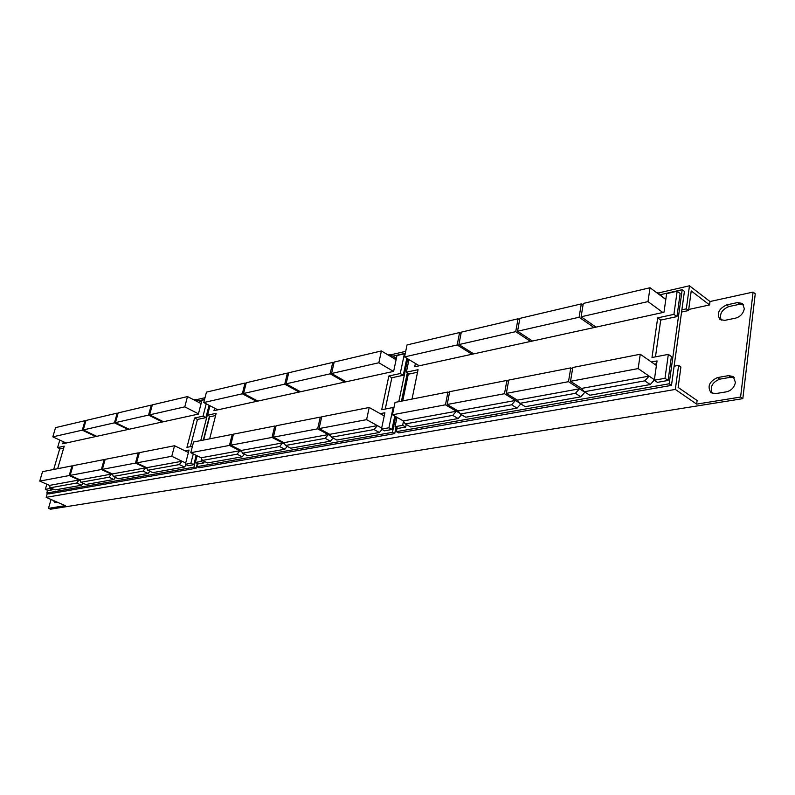 <?xml version="1.0" encoding="UTF-8"?>
<svg xmlns="http://www.w3.org/2000/svg" width="795" height="795" viewBox="0 0 795 795"><rect width="100%" height="100%" fill="white"/><g stroke="black" fill="none" stroke-linecap="round" stroke-linejoin="round"><path stroke-width="1.19" d="M735.415 382.375C734.332 387.384 731.39 390.524 726.59 391.806L715.48 393.634L711.038 392.76C707.063 386.519 709.219 381.451 717.507 377.565L728.578 375.628L733.238 376.552L735.415 382.375M744.319 308.698C743.275 313.538 740.384 316.678 735.653 318.119L724.702 320.375L720.002 319.52C716.494 313.647 718.71 308.778 726.64 304.912L737.561 302.557L742.47 303.452L744.319 308.698M201.473 402.151L196.375 399.319L193.91 399.885M204.573 399.398L198.998 400.68M59.784 448.618L53.682 469.477M47.571 490.336L46.786 493.019L193.92 467.202L196.882 455.684M200.757 440.579L209.741 405.639M136.551 462.899L171.77 456.28L174.542 445.737L139.344 452.653L136.551 462.899L146.707 467.679L147.751 470.252L152.799 472.628L184.45 467.023L186.318 464.727M102.366 469.328L135.488 463.097L138.27 452.862L105.159 459.361L102.366 469.328L112.383 473.929L113.317 476.444L118.306 478.729L148.079 473.462L149.867 471.246M70.149 475.38L101.362 469.517L104.155 459.56L72.941 465.691L70.149 475.38L80.037 479.832L80.871 482.287L85.79 484.483L113.864 479.514L115.513 477.447M39.75 481.104L69.205 475.559L71.997 465.88L42.532 471.664L39.75 481.104L49.499 485.397L50.244 487.792L55.093 489.919L81.597 485.228L83.127 483.29M59.794 440.082L57.588 447.615L60.301 448.857L63.65 448.142M190.373 446.671L197.438 419.442L205.895 417.633L209.075 405.291M185.016 450.845L189.041 450.079L185.364 464.27L188.276 465.671L193.791 464.687L196.196 455.346M187.908 452.256L188.504 452.146M46.845 484.225L45.335 489.362L48.097 490.575L52.391 489.809L52.669 488.855M300.5 391.766L286.091 383.836L330.154 373.819L344.702 382.087M396.238 359.072L395.224 357.641L390.017 354.52L388.109 354.967M209.731 416.322L203.649 440.013M197.617 463.555L196.812 466.685L392.432 432.351L395.711 416.63M398.822 401.674L407.726 358.843M405.301 353.298L392.77 356.17M319.063 428.584L366.594 419.651L369.208 407.487L321.736 416.809L319.063 428.584L329.766 434.318L331.475 437.21L336.792 440.042L379.404 432.5L382.027 429.439M273.371 437.171L317.632 428.853L320.305 417.097L276.084 425.782L273.371 437.171L283.964 442.666L285.484 445.478L290.751 448.201L330.462 441.165L333.085 438.065M230.709 445.2L272.029 437.429L274.752 426.041L233.452 434.159L230.709 445.2L241.183 450.457L242.545 453.2L247.752 455.813L284.849 449.245L287.243 446.383M190.78 452.703L229.457 445.429L232.21 434.408L193.553 442L190.78 452.703L201.135 457.761L202.357 460.434L207.505 462.938L242.237 456.787L244.423 454.144M209.96 405.748L207.535 415.199L210.407 416.669L215.604 415.547M385.247 409.037L391.856 377.744L403.264 375.3L406.811 358.287M380.199 413.658L384.899 412.764L381.451 429.121L384.512 430.82L391.975 429.489L394.767 416.093M383.24 415.368L384.402 415.149M197.1 455.793L195.381 462.471L198.313 463.892L203.917 462.889L204.305 461.378M595.326 327.272L595.415 326.715M650.032 287.74L583.301 303.442L581.115 316.788L647.995 301.593L650.032 287.74L665.803 299.477L657.564 292.63L656.829 292.798M408.421 373.441L402.737 400.899M397.152 427.869L396.367 431.665L669.171 383.786L682.18 289.698L660.347 294.707M570.522 381.302L638.146 368.582L640.263 354.232L572.788 367.489L570.522 381.302L581.513 388.437L584.335 391.726L589.781 395.254L650.231 384.551L654.335 380.06M506.345 393.366L568.495 381.68L570.77 367.886L508.75 380.07L506.345 393.366L517.316 400.133L519.831 403.323L525.266 406.672L580.867 396.834L584.951 392.124M447.178 404.496L504.487 393.714L506.892 380.437L449.682 391.677L447.178 404.496L458.099 410.926L460.335 414.026L465.751 417.216L517.058 408.133L520.795 403.92M392.442 414.781L445.458 404.814L447.963 392.015L395.036 402.409L392.442 414.781L403.294 420.913L405.291 423.924L410.677 426.965L458.168 418.558L461.517 414.722M408.978 359.588L406.354 372.209L409.355 373.998L417.524 372.239M418.23 366.008L418.379 365.253M655.468 356.856L660.725 320.077L676.952 316.599L680.152 293.494L677.151 291.218L666.637 293.633L663.984 312.256L414.702 366.783L415.387 363.444M651.413 362.003L657.058 360.92L654.315 380.219L657.415 382.345L668.098 380.447L671.407 356.548L668.337 354.371L651.989 357.531L657.694 317.871L660.725 320.077M654.494 364.14L656.66 363.732M396.983 417.345L395.036 426.686L398.106 428.406L405.718 427.054L406.245 424.47M688.718 309.464L709.567 304.932L691.233 290.94L688.569 310.537L686.323 308.858L681.881 309.821L684.416 291.397L682.18 289.698M686.323 308.858L689.464 285.793L658.111 293.037M405.698 351.35L390.564 354.848M205.011 397.709L196.882 399.587M196.812 466.685L199.008 467.748L394.727 433.623L396.049 427.253M46.786 493.019L48.853 493.924L196.107 468.255L197.349 463.425M47.352 493.268L46.16 497.352L675.323 389.431L678.612 365.372L680.898 366.992L678.135 387.404L697.106 400.531L696.639 404.118L740.592 397.053L753.094 292.083L710.014 301.524L709.567 304.932M396.367 431.665L398.663 432.947L671.487 385.376L674.12 366.207L678.612 365.372M57.498 502.281L54.636 502.539L53.633 500.602M46.16 497.352L65.25 505.64L48.475 508.343L51.059 499.479M689.464 285.793L710.014 301.524M712.27 393.396C709.766 387.016 712.25 382.266 719.733 379.155L730.804 377.237L734.232 377.506M721.224 320.196C719.187 314.194 721.721 309.662 728.816 306.582L739.728 304.247L743.424 304.455M55.869 502.549L55.64 501.476M753.094 292.083L755.25 293.802L742.828 398.653L50.492 509.207L48.475 508.343M742.828 398.653L740.592 397.053M675.323 389.431L696.639 404.118M681.573 312.047L688.569 310.537M404.267 387.622L405.351 388.258M674.12 366.207L681.881 309.821M669.171 383.786L671.487 385.376M203.331 440.072L209.463 416.183M193.92 467.202L196.107 468.255M401.465 401.147L407.348 372.795M392.432 432.351L394.727 433.623M584.335 391.726L644.795 380.845L650.231 384.551M644.795 380.845L649.118 376.115L654.384 379.722M640.263 354.232L656.412 365.481M638.146 368.582L649.118 376.115L581.513 388.437M660.685 295.67L657.564 292.63M581.115 316.788L596.002 327.123M647.995 301.593L662.851 312.505M519.831 403.323L575.421 393.326L580.867 396.834M575.421 393.326L579.485 388.805L584.921 392.323M570.77 367.886L572.529 369.049M568.495 381.68L579.485 388.805L517.316 400.133M581.304 303.909L519.88 318.368L517.555 331.237L579.108 317.245L581.304 303.909L583.033 305.121M579.108 317.245L594.004 327.56M517.555 331.237L532.431 341.025M460.335 414.026L511.622 404.804L517.058 408.133M511.622 404.804L515.448 400.471L519.592 403.025M506.892 380.437L508.502 381.441M504.487 393.714L515.448 400.471L458.099 410.926M518.042 318.795L461.309 332.151L458.884 344.573L515.716 331.654L518.042 318.795L519.612 319.848M515.716 331.654L530.583 341.433M458.884 344.573L473.701 353.874M405.291 423.924L452.753 415.387L458.168 418.558M452.753 415.387L456.37 411.244L459.768 413.241M447.963 392.015L449.443 392.899M445.458 404.814L456.37 411.244L403.294 420.913M459.599 332.548L407.05 344.921L404.536 356.915L457.175 344.96L459.599 332.548L461.05 333.473M457.175 344.96L471.991 354.252M404.536 356.915L419.263 365.779M331.475 437.21L374.048 429.548L379.404 432.5M374.048 429.548L377.387 425.633L381.68 428.018M369.208 407.487L384.233 415.934M366.594 419.651L377.387 425.633L329.766 434.318M381.391 350.953L334.178 362.063L331.585 373.501L378.847 362.759L381.391 350.953L391.915 357.243L390.017 354.52M391.915 357.243L396.089 359.738M331.585 373.501L346.133 381.779M378.847 362.759L393.515 371.414M285.484 445.478L325.155 438.343L330.462 441.165M325.155 438.343L328.335 434.577L330.65 435.819M320.305 417.097L321.528 417.753M317.632 428.853L328.335 434.577L283.964 442.666M330.154 373.819L332.757 362.401L288.734 372.756L286.091 383.836M332.757 362.401L333.95 363.086M242.545 453.2L279.592 446.542L284.849 449.245M279.592 446.542L282.623 442.904L284.67 443.968M274.752 426.041L275.885 426.637M272.029 437.429L282.623 442.904L241.183 450.457M243.578 393.495L284.759 384.144L287.402 373.074L246.251 382.753L243.578 393.495L257.838 401.087M284.759 384.144L299.168 392.054M287.402 373.074L288.515 373.69M202.357 460.434L237.039 454.193L242.237 456.787M237.039 454.193L239.931 450.685L241.75 451.6M232.21 434.408L233.263 434.935M229.457 445.429L239.931 450.685L201.135 457.761M245.009 383.041L206.462 392.114L203.758 402.548L242.336 393.783L245.009 383.041L246.043 383.597M242.336 393.783L256.586 401.366M203.758 402.548L217.86 409.832M147.751 470.252L179.342 464.568L184.45 467.023M179.342 464.568L182.055 461.239L185.692 462.988M174.542 445.737L188.415 452.504M171.77 456.28L182.055 461.239L146.707 467.679M187.491 396.576L152.342 404.854L149.619 414.851L184.788 406.861L187.491 396.576L197.548 401.763L196.375 399.319M197.548 401.763L201.095 403.602M149.619 414.851L163.462 421.738M184.788 406.861L198.442 413.827M113.317 476.444L143.04 471.097L148.079 473.462M143.04 471.097L145.634 467.877L147.055 468.543M138.27 452.862L139.165 453.279M135.488 463.097L145.634 467.877L112.383 473.929M115.464 422.612L148.556 415.089L151.279 405.102L118.187 412.893L115.464 422.612L129.128 429.25M148.556 415.089L162.389 421.966M151.279 405.102L152.153 405.539M80.871 482.287L108.885 477.248L113.864 479.514M108.885 477.248L111.38 474.118L112.681 474.714M104.155 459.56L104.99 459.957M101.362 469.517L111.38 474.118L80.037 479.832M83.246 429.936L114.46 422.841L117.183 413.122L85.979 420.466L83.246 429.936L96.732 436.336M114.46 422.841L128.114 429.469M117.183 413.122L118.008 413.529M50.244 487.792L76.688 483.032L81.597 485.228M76.688 483.032L79.083 480.001L80.285 480.538M71.997 465.88L72.792 466.238M69.205 475.559L79.083 480.001L49.499 485.397M85.025 420.694L55.551 427.63L52.828 436.853L82.302 430.155L85.025 420.694L85.8 421.062M82.302 430.155L95.778 436.534M52.828 436.853L66.134 443.024M406.354 372.209L418.051 369.685L412.029 399.07M395.036 426.686L402.648 425.325L405.718 427.054M402.648 425.325L403.492 421.221M654.315 380.219L664.998 378.301L668.098 380.447M664.998 378.301L668.337 354.371M657.694 317.871L673.922 314.363L676.952 316.599M673.922 314.363L677.151 291.218M207.535 415.199L216.17 413.33L209.671 438.83M195.381 462.471L200.986 461.468L203.917 462.889M200.986 461.468L201.642 458.874M381.451 429.121L388.914 427.79L391.975 429.489M388.914 427.79L393.157 407.507L393.883 407.924M393.157 407.507L381.709 409.723L388.854 375.995L391.856 377.744M388.854 375.995L400.263 373.531L403.264 375.3M400.263 373.531L404.387 353.815L405.102 354.242M404.387 353.815L396.983 355.514L393.634 371.384L213.964 410.687L214.61 408.163M57.588 447.615L64.226 446.174L57.657 468.702M45.335 489.362L49.628 488.597L52.391 489.809M49.628 488.597L50.045 487.156M185.364 464.27L190.87 463.276L193.791 464.687M190.87 463.276L193.284 453.925M192.45 446.273L186.944 447.337L194.576 418.001L197.438 419.442M194.576 418.001L203.033 416.173L205.895 417.633M203.033 416.173L206.213 403.82M204.504 399.686L201.96 400.273L198.372 414.096L62.735 443.769L63.332 441.732M737.561 302.557L739.728 304.247M726.64 304.912L728.816 306.582M728.578 375.628L730.804 377.237M717.507 377.565L719.733 379.155"/></g></svg>
